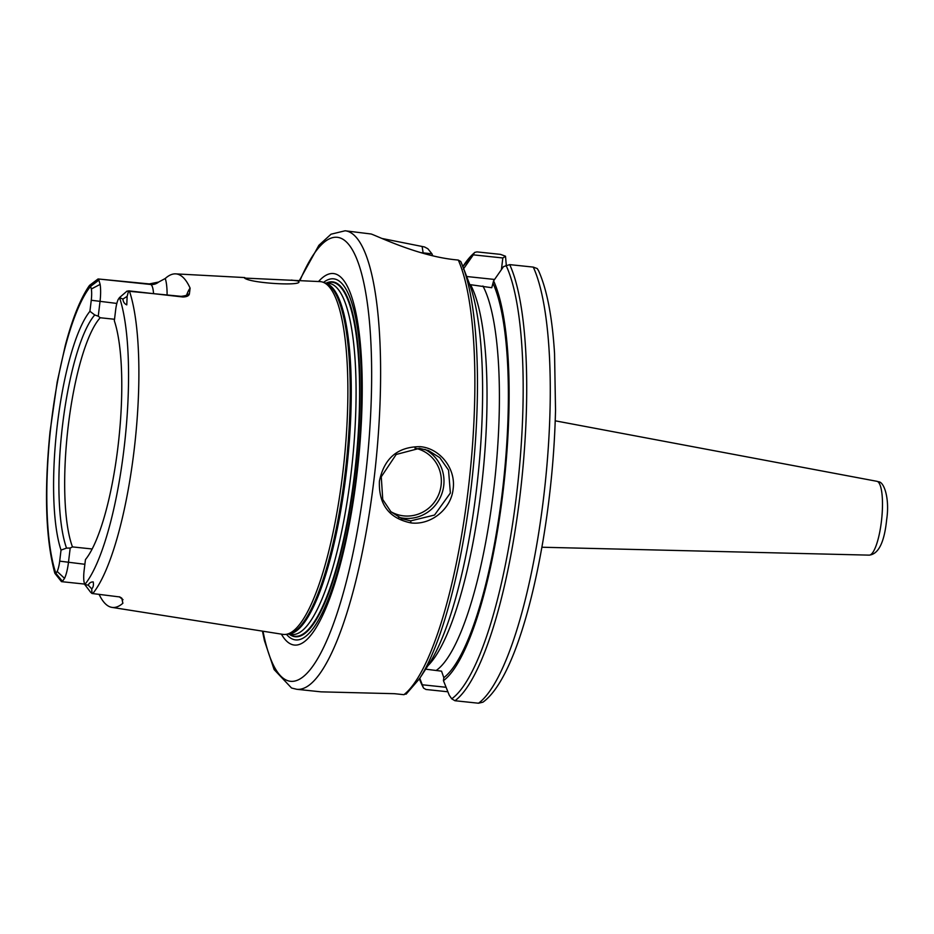 <?xml version="1.0" encoding="UTF-8"?>
<svg xmlns="http://www.w3.org/2000/svg" width="934" height="934" viewBox="0 0 934 934"><rect width="100%" height="100%" fill="white"/><g stroke="black" fill="none" stroke-linecap="round" stroke-linejoin="round"><path stroke-width="1.4" d="M420.183 446.662C439.937 448.262 456.072 468.634 453.13 488.984C451.11 509.439 430.539 525.457 410.913 522.9C389.058 518.358 378.562 504.442 379.414 481.173C384.154 458.185 397.744 446.686 420.183 446.662M410.715 520.868L434.543 515.043L450.363 493.035L448.542 470.152L439.797 457.683L428.414 450.527L419.483 448.355L396.191 454.461L381.27 476.784L382.753 499.503L390.914 511.739L401.9 518.744L410.715 520.868L410.913 522.9M289.68 634.244A177.974 42.369 -84 0 0 292.214 635.587A177.974 42.369 -84 0 0 294.373 636.182A177.974 42.369 -84 0 0 354.932 470.502A177.974 42.369 -84 0 0 334.886 282.92A177.974 42.369 -84 0 0 331.687 282.22A177.974 42.369 -84 0 0 326.69 283.142M294.549 636.206A177.985 42.369 -84 0 0 294.712 636.229A177.985 42.369 -84 0 0 355.282 470.538A177.985 42.369 -84 0 0 335.224 282.944A177.985 42.369 -84 0 0 332.025 282.243A177.985 42.369 -84 0 0 331.85 282.231M291.256 280.06L297.888 280.936C307.414 286.493 250.826 283.516 244.545 278.075L320.047 281.601A177.367 42.228 96 0 1 323.246 282.302A177.367 42.228 96 0 1 323.292 282.313A177.367 42.228 96 0 1 343.969 462.458A177.367 42.228 96 0 1 286.189 634.338A177.367 42.228 96 0 1 282.874 634.361L111.952 607.38A168.459 40.104 96 0 1 109.897 606.831A168.459 40.104 96 0 1 99.074 594.304M318.552 281.519A186.765 44.458 96 0 1 336.287 274.246A186.765 44.458 96 0 1 356.753 475.955A186.765 44.458 96 0 1 291.49 644.343A186.765 44.458 96 0 1 281.391 634.128M326.258 283.095A178.417 42.474 96 0 1 335.283 282.512A178.417 42.474 96 0 1 354.827 475.208A178.417 42.474 96 0 1 292.494 636.066A178.417 42.474 96 0 1 289.248 634.198M424.935 449.382A36.589 35.469 -68.8 0 1 442.366 492.16A36.589 35.469 -68.8 0 1 403.99 518.253A36.589 35.469 -68.8 0 1 398.608 517.249M390.809 511.645A34.395 33.332 111.2 0 0 403.757 515.883A34.395 33.332 111.2 0 0 440.883 486.847A34.395 33.332 111.2 0 0 414.988 448.18M126.685 291.396L119.494 297.596L122.879 299.067C123.195 301.939 124.491 303.877 126.779 304.869L127.129 296.393L128.612 290.836L129.371 290.929A166.672 39.683 96 0 1 133.994 451.169A166.672 39.683 96 0 1 92.746 593.58L119.739 596.954L121.794 598.215L122.891 603.247A168.459 40.104 96 0 1 111.952 607.38M297.888 280.936L298.6 281.601M186.59 295.179A32.06 7.635 96 0 1 190.116 288.162A169.918 40.454 -84 0 0 178.744 274.549A169.918 40.454 -84 0 0 175.685 273.872A169.918 40.454 -84 0 0 165.248 278.495A32.06 7.635 96 0 1 167.093 294.875M190.116 288.162L189.38 293.988C188.843 295.891 186.672 296.884 182.889 296.989L129.371 290.929M296.79 689.292L321.051 691.849L394.463 693.693L403.897 694.686A230.535 54.884 -84 0 0 467.63 494.436A230.535 54.884 -84 0 0 458.29 260.072L455.932 259.827C418.946 256.231 379.519 237.026 371.218 234.014L345.125 230.78A230.535 54.884 96 0 1 348.604 231.632A230.535 54.884 96 0 1 374.721 473.199A230.535 54.884 96 0 1 296.79 689.292L291.548 688.019L274.129 669.573L264.404 640.537L262.466 631.139M114.532 319.265L100.207 317.747A124.409 29.619 -84 0 0 68.322 425.32A124.409 29.619 -84 0 0 72.478 546.904L92.151 548.982M119.494 297.596L118.221 299.429A13.753 3.281 96 0 0 115.676 309.749L114.345 320.794A131.729 31.359 96 0 1 117.918 447.199A131.729 31.359 96 0 1 85.449 559.594L84.107 570.639A13.753 3.281 -84 0 0 84.037 581.917L84.772 584.544L90.645 592.284L91.987 593.487L91.73 588.864C93.26 587.358 93.762 585.034 93.225 581.917C90.843 581.905 89.185 582.991 88.263 585.174L84.772 584.544A157.904 37.594 -84 0 0 123.918 449.534A157.904 37.594 -84 0 0 119.494 297.596L126.837 291.28M100.207 317.747L98.257 316.182L100.008 301.659A21.073 5.02 -84 0 0 100.125 284.391L98.887 280.118L90.598 286.364A157.904 37.594 -84 0 0 51.452 421.362A157.904 37.594 -84 0 0 55.877 573.313L57.161 571.468A13.753 3.281 96 0 0 59.694 561.147L61.025 550.103A131.729 31.359 96 0 1 57.453 423.697A131.729 31.359 96 0 1 89.921 311.302L94.743 314.956A127.409 30.332 -84 0 0 62.625 424.526A127.409 30.332 -84 0 0 66.536 548.106L61.025 550.103M72.478 546.904L70.202 548.036L68.439 562.548A21.073 5.02 96 0 1 64.551 578.356L62.438 581.322L55.877 573.313L54.943 573.429L61.446 581.613L62.438 581.322L61.446 581.613M94.743 314.956L98.257 316.182M116.843 303.433L91.263 300.258L89.921 311.302M66.536 548.106L70.202 548.036M382.041 238.485L424.515 246.95L427.842 248.736L431.94 253.803L420.615 252.6M432.722 255.811L431.94 253.803M429.056 663.969A211.481 50.343 -84 0 0 477.939 476.585A211.481 50.343 -84 0 0 469.195 283.119L462.96 266.785A228.702 54.441 96 0 1 472.417 476.001A228.702 54.441 96 0 1 419.553 678.644L429.056 663.969M427.959 665.673A201.254 47.914 96 0 0 482.014 482.364A201.254 47.914 96 0 0 470.538 284.695L491.751 287.719L493.596 280.854L503.531 266.61L509.707 264.626A230.535 54.884 96 0 1 519.421 500.262A230.535 54.884 96 0 1 454.951 700.734L478.512 703.22A230.535 54.884 -84 0 0 542.981 502.749A230.535 54.884 -84 0 0 533.267 267.101L509.707 264.626M493.222 283.889A208.574 49.654 96 0 1 501.78 496.503A208.574 49.654 96 0 1 443.813 677.664L443.452 680.664A211.481 50.343 -84 0 0 502.445 496.748A211.481 50.343 -84 0 0 493.596 280.854M501.418 269.622L502.831 257.971L473.304 254.854L474.25 252.951A228.702 54.441 -84 0 0 462.855 266.517M473.304 254.854L463.357 269.109M443.452 680.664L449.254 695.223L451.729 698.819A228.702 54.441 -84 0 0 515.988 499.386A228.702 54.441 -84 0 0 505.994 265.291M462.704 266.762L474.67 252.425L476.947 251.888L500.507 254.375L505.504 256.22L502.831 257.971M505.504 256.22L506.286 265.151M443.813 677.664L441.548 671.161L425.694 669.176M91.263 300.258A13.753 3.281 -84 0 0 91.345 288.991L90.598 286.364L89.115 285.944L89.606 285.325L98.058 278.962L98.887 280.118M127.094 291.081L181.138 296.347C185.621 295.809 187.921 295.027 188.014 293.988M419.401 678.89A228.702 54.441 -84 0 0 423.429 687.821L419.786 678.282M447.876 691.779L425.974 689.479L423.546 688.089L419.296 678.609M98.058 278.962L149.288 283.924L158.652 282.045L165.248 278.495M422.378 684.785L446.078 687.284M92.746 593.58L91.987 593.487M84.772 584.544L90.645 592.284M55.877 573.313L54.499 572.052M54.744 572.939C45.684 538.883 44.108 491.903 50.004 431.987L57.196 381.948L65.24 345.662C71.825 320.572 79.332 301.332 87.749 287.976L89.115 285.944M466.673 276.511L494.576 279.453M533.267 267.101L537.26 268.572L538.591 270.79C546.962 289.47 552.274 317.058 554.551 353.531L555.532 410.236C554.504 453.27 550.383 496.503 543.156 539.945C529.333 620.958 507.524 684.529 482.948 702.181L478.512 703.22M454.951 700.734L451.729 698.819M458.29 260.072L460.777 261.543A228.702 54.441 96 0 1 462.96 266.785L460.777 261.543M406.699 693.495L403.897 694.686M263.003 631.221A223.214 53.133 -84 0 0 287.123 680.454A223.214 53.133 -84 0 0 365.112 479.2A223.214 53.133 -84 0 0 340.653 238.135A223.214 53.133 -84 0 0 299.966 280.527M325.079 283.025A176.526 42.018 96 0 1 326.748 283.516A176.526 42.018 96 0 1 346.993 466.405A176.526 42.018 96 0 1 288.081 634.023M324.904 282.955L328.908 283.376A176.526 42.018 96 0 1 331.57 284.029A176.526 42.018 96 0 1 351.569 469.008A176.526 42.018 96 0 1 291.898 634.478L287.894 634.058M325.674 283.259A176.678 42.065 96 0 1 325.709 283.271A176.678 42.065 96 0 1 346.316 462.715A176.678 42.065 96 0 1 288.758 633.917L286.189 634.338M323.526 282.407A181.523 43.209 96 0 1 336.368 279.511A181.523 43.209 96 0 1 356.263 475.558A181.523 43.209 96 0 1 292.832 639.218A181.523 43.209 96 0 1 286.434 634.303M876.944 481.314L878.555 481.769C884.229 481.851 889.81 498.943 886.681 519.479C884.381 542.292 878.544 554.177 869.157 555.135A37.127 8.838 -84 0 0 881.579 519.969A37.127 8.838 -84 0 0 877.33 481.43A37.127 8.838 -84 0 0 876.944 481.314L555.228 420.814M84.877 564.288L59.694 561.147M436.4 670.308A201.254 47.914 -84 0 0 493.502 491.307A201.254 47.914 -84 0 0 482.913 286.002M64.551 578.356L57.161 571.468M100.125 284.391L91.345 288.991M182.889 296.989L131.285 291.139M189.38 293.988A10.975 10.636 -68.8 0 1 181.453 296.428A21.073 5.02 -84 0 0 181.138 296.347M153.526 293.439A21.073 5.02 -84 0 0 150.713 284.485L100.545 279.196M158.652 282.045A10.975 10.636 111.2 0 1 150.713 284.485L149.288 283.924M122.891 603.247A32.06 7.635 96 0 1 121.957 598.472M119.494 596.861A10.975 10.636 -68.8 0 1 121.794 598.215M122.879 299.067L127.129 296.393M88.263 585.174L91.73 588.864M423.207 253.347L422.156 246.704M325.709 283.271L323.292 282.313M869.157 555.135L541.907 547.231M84.574 584.077L61.632 581.66M175.685 273.872L244.778 277.573M123.019 599.686L119.213 596.756M406.127 694.16L419.553 678.644M299.417 280.504L318.891 245.292L331.033 234.2L345.125 230.78"/></g></svg>
